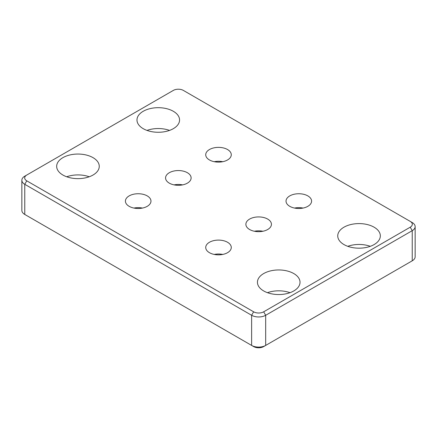 <?xml version="1.0" encoding="UTF-8"?>
<svg xmlns="http://www.w3.org/2000/svg" width="437" height="437" viewBox="0 0 437 437"><rect width="100%" height="100%" fill="white"/><g stroke="black" fill="none" stroke-linecap="round" stroke-linejoin="round"><path stroke-width="0.66" d="M26.75 215.594A7.096 4.097 0 0 0 26.766 215.605L24.762 214.441A9.936 5.736 180 0 1 21.85 210.388L21.85 180.252A9.936 5.736 0 0 0 24.762 184.305L251.625 315.285A9.936 5.736 0 0 0 265.68 315.285L412.238 230.67A9.936 5.736 0 0 0 415.15 226.612A9.936 5.736 0 0 0 412.238 222.559L410.234 221.395A7.096 4.097 180 0 1 410.234 227.191L263.675 311.81A7.096 4.097 180 0 1 253.635 311.81L26.766 180.831A7.096 4.097 180 0 1 26.766 175.035L173.325 90.415A7.096 4.097 180 0 1 183.365 90.415L410.234 221.395M26.766 215.605L24.762 214.441L24.762 184.305L26.766 180.831M253.635 346.585L251.625 345.421L253.635 346.585A7.096 4.097 0 0 0 263.675 346.585L265.68 345.421A9.936 5.736 180 0 1 251.625 345.421L24.762 214.441M415.15 226.612L415.15 256.748A9.936 5.736 180 0 1 412.238 260.807L410.234 261.965A7.096 4.097 0 0 0 410.25 261.96M410.234 227.191L412.238 230.67L412.238 260.807L265.68 345.421L265.68 315.285L263.675 311.81M26.766 175.035L24.762 176.193A9.936 5.736 0 0 0 21.85 180.252M62.906 175.035A21.293 12.296 180 0 1 56.668 166.339A21.293 12.296 180 0 1 77.966 154.048A21.293 12.296 180 0 1 99.259 166.339A21.293 12.296 180 0 1 86.111 177.701A21.293 12.296 180 0 1 62.906 175.035M263.675 290.944A21.293 12.296 180 0 1 257.437 282.253A21.293 12.296 180 0 1 278.73 269.957A21.293 12.296 180 0 1 300.022 282.253A21.293 12.296 180 0 1 286.88 293.609A21.293 12.296 180 0 1 263.675 290.944M343.979 244.578A21.293 12.296 180 0 1 337.741 235.887A21.293 12.296 180 0 1 359.034 223.591A21.293 12.296 180 0 1 380.332 235.887A21.293 12.296 180 0 1 367.184 247.244A21.293 12.296 180 0 1 343.979 244.578M143.21 128.669A21.293 12.296 180 0 1 136.978 119.973A21.293 12.296 180 0 1 158.27 107.682A21.293 12.296 180 0 1 179.563 119.973A21.293 12.296 180 0 1 166.421 131.335A21.293 12.296 180 0 1 143.21 128.669M129.161 206.33A12.777 7.374 180 0 1 125.419 201.113A12.777 7.374 180 0 1 138.196 193.738A12.777 7.374 180 0 1 150.973 201.113A12.777 7.374 180 0 1 143.085 207.93A12.777 7.374 180 0 1 129.161 206.33M209.465 159.964A12.777 7.374 180 0 1 205.723 154.747A12.777 7.374 180 0 1 218.5 147.373A12.777 7.374 180 0 1 231.277 154.747A12.777 7.374 180 0 1 223.389 161.564A12.777 7.374 180 0 1 209.465 159.964M249.62 229.512A12.777 7.374 180 0 1 245.878 224.296A12.777 7.374 180 0 1 258.655 216.921A12.777 7.374 180 0 1 271.432 224.296A12.777 7.374 180 0 1 263.544 231.113A12.777 7.374 180 0 1 249.62 229.512M289.775 206.33A12.777 7.374 180 0 1 286.027 201.113A12.777 7.374 180 0 1 298.804 193.738A12.777 7.374 180 0 1 311.581 201.113A12.777 7.374 180 0 1 303.699 207.93A12.777 7.374 180 0 1 289.775 206.33M209.465 252.695A12.777 7.374 180 0 1 205.723 247.479A12.777 7.374 180 0 1 218.5 240.099A12.777 7.374 180 0 1 231.277 247.479A12.777 7.374 180 0 1 223.389 254.29A12.777 7.374 180 0 1 209.465 252.695M169.31 183.147A12.777 7.374 180 0 1 165.568 177.93A12.777 7.374 180 0 1 178.345 170.556A12.777 7.374 180 0 1 191.122 177.93A12.777 7.374 180 0 1 183.234 184.747A12.777 7.374 180 0 1 169.31 183.147M174.09 184.884A12.777 7.374 180 0 1 182.606 184.884M214.239 254.432A12.777 7.374 180 0 1 222.761 254.432M294.549 208.067A12.777 7.374 180 0 1 303.065 208.067M254.394 231.249A12.777 7.374 180 0 1 262.91 231.249M214.239 161.701A12.777 7.374 180 0 1 222.761 161.701M133.935 208.067A12.777 7.374 180 0 1 142.451 208.067M169.54 130.406A21.293 12.296 0 0 0 147.001 130.406M370.303 246.321A21.293 12.296 0 0 0 347.77 246.321M289.999 292.681A21.293 12.296 0 0 0 267.46 292.681M89.23 176.772A21.293 12.296 0 0 0 66.697 176.772M251.625 345.421L251.625 315.285L253.635 311.81M410.234 261.965L412.238 260.807"/></g></svg>
